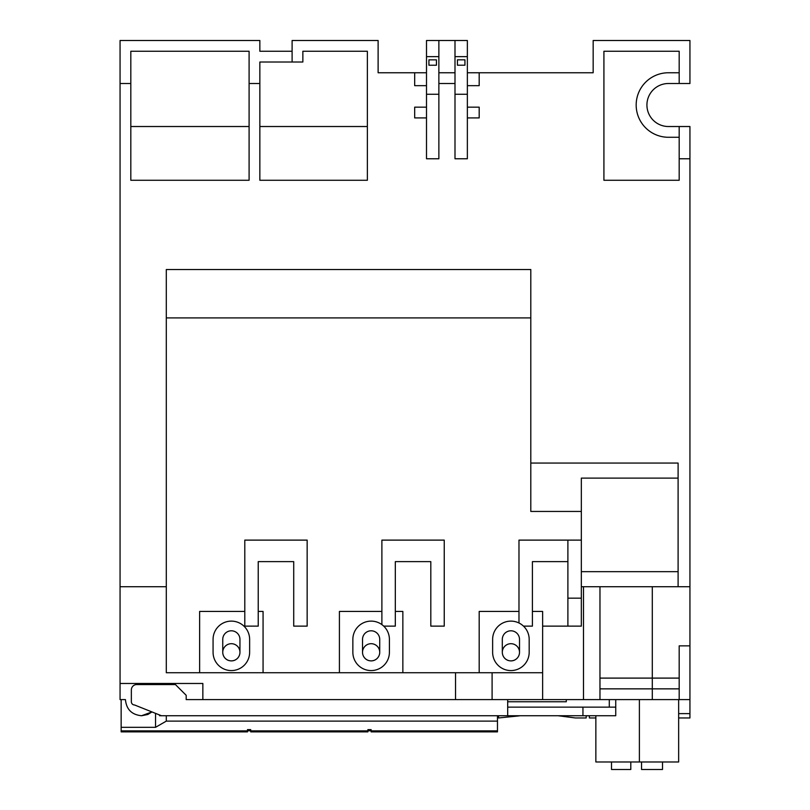 <?xml version="1.0" encoding="UTF-8"?>
<svg xmlns="http://www.w3.org/2000/svg" width="810" height="810" viewBox="0 0 810 810"><rect width="100%" height="100%" fill="white"/><g stroke="black" fill="none" stroke-linecap="round" stroke-linejoin="round"><path stroke-width="1.21" d="M213.07 639.394A18.276 18.276 0 0 1 231.356 621.118A18.276 18.276 0 0 1 249.632 639.394L249.632 652.303A18.276 18.276 0 0 1 231.356 670.579A18.276 18.276 0 0 1 213.07 652.303L213.07 639.394M352.856 639.394A18.276 18.276 0 0 1 371.132 621.118A18.276 18.276 0 0 1 389.408 639.394L389.408 652.303A18.276 18.276 0 0 1 371.132 670.579A18.276 18.276 0 0 1 352.856 652.303L352.856 639.394M492.632 639.394A18.276 18.276 0 0 1 510.908 621.118A18.276 18.276 0 0 1 529.183 639.394L529.183 652.303A18.276 18.276 0 0 1 510.908 670.579A18.276 18.276 0 0 1 492.632 652.303L492.632 639.394M229.27 660.646A8.606 8.606 0 0 1 223.003 650.227A8.606 8.606 0 0 1 233.432 643.95A8.606 8.606 0 0 1 239.699 654.379A8.606 8.606 0 0 1 222.75 652.303L222.75 639.394A8.606 8.606 0 0 1 231.356 630.798A8.606 8.606 0 0 1 239.952 639.394L239.952 652.303A8.606 8.606 0 0 1 231.356 660.899M369.056 660.646A8.606 8.606 0 0 1 362.779 650.227A8.606 8.606 0 0 1 373.207 643.95A8.606 8.606 0 0 1 379.475 654.379A8.606 8.606 0 0 1 362.526 652.303L362.526 639.394A8.606 8.606 0 0 1 371.132 630.798A8.606 8.606 0 0 1 379.728 639.394L379.728 652.303A8.606 8.606 0 0 1 371.132 660.899M508.832 660.646A8.606 8.606 0 0 1 502.565 650.227A8.606 8.606 0 0 1 512.983 643.95A8.606 8.606 0 0 1 519.261 654.379A8.606 8.606 0 0 1 502.311 652.303L502.311 639.394A8.606 8.606 0 0 1 510.908 630.798A8.606 8.606 0 0 1 519.514 639.394L519.514 652.303A8.606 8.606 0 0 1 510.908 660.899M147.805 714.491L151.966 711.939L141.568 715.736C131.757 714.774 126.38 709.398 125.439 699.607L120.062 699.607L120.062 586.713L166.303 586.713M426.505 72.758L378.118 72.758L378.118 40.5L292.106 40.5L292.106 51.253L259.848 51.253L259.848 40.5L120.062 40.5L120.062 586.713M581.337 586.713L689.938 586.713L689.938 699.607L492.095 699.607L492.095 672.725M455.534 672.725L455.534 699.607L186.189 699.607L202.854 699.607L202.854 683.478L120.062 683.478M689.938 586.713L689.938 126.522L679.185 126.522L679.185 180.276L603.916 180.276L603.916 51.253L679.185 51.253L679.185 83.511L689.938 83.511L689.938 40.5L593.163 40.5L593.163 72.758L467.36 72.758M454.997 158.77L467.36 158.77L467.36 94.264L454.997 94.264L454.997 158.77M426.505 158.77L438.868 158.77L438.868 40.5L426.505 40.5L426.505 158.77M292.106 62.005L302.859 62.005L302.859 51.253L367.365 51.253L367.365 180.276L259.848 180.276L259.848 62.005L292.106 62.005L292.106 51.253M249.095 83.511L249.095 180.276L130.815 180.276L130.815 51.253L249.095 51.253L249.095 83.511L259.848 83.511M542.629 699.607L542.629 672.725L166.303 672.725L166.303 269.517L530.803 269.517L530.803 511.444L581.337 511.444L581.337 478.113L678.102 478.113L678.102 463.067L530.803 463.067M120.062 83.511L130.815 83.511M141.568 715.736L147.714 714.521M583.483 586.713L583.483 699.607M599.967 586.713L599.967 699.607M599.967 688.854L652.303 688.854L652.303 699.607M679.185 699.607L679.185 688.854L652.303 688.854L652.303 678.102L599.967 678.102M678.102 586.713L678.102 478.113M530.803 317.905L166.303 317.905M438.868 40.5L454.997 40.5L454.997 94.264M454.997 40.5L467.36 40.5L467.36 94.264M679.185 83.511L668.432 83.511A21.505 21.505 0 0 0 646.927 105.016A21.505 21.505 0 0 0 668.432 126.522L679.185 126.522M542.629 672.725L542.629 611.439L532.413 611.439M581.337 511.444L581.337 626.13L542.629 626.13M689.938 645.853L679.185 645.853L679.185 688.854L679.185 678.102L652.303 678.102L652.303 586.713M199.635 672.725L199.635 611.439L244.792 611.439M258.228 611.439L263.068 611.439L263.068 672.725M339.41 672.725L339.41 611.439L381.885 611.439M395.32 611.439L402.853 611.439L402.853 672.725M479.186 672.725L479.186 611.439L518.977 611.439M581.337 571.658L678.102 571.658M130.815 126.522L249.095 126.522M259.848 126.522L367.365 126.522M426.505 85.657L414.679 85.657L414.679 72.758M467.36 85.657L479.186 85.657L479.186 72.758M426.505 107.163L414.679 107.163L414.679 117.916L426.505 117.916M438.868 94.264L426.505 94.264M438.868 56.629L426.505 56.629M438.868 83.511L454.997 83.511M438.868 72.758L454.997 72.758M467.36 56.629L454.997 56.629M467.36 117.916L479.186 117.916L479.186 107.163L467.36 107.163M679.185 72.758L668.432 72.758A32.258 32.258 0 0 0 636.174 105.016A32.258 32.258 0 0 0 668.432 137.275L679.185 137.275M581.337 598.175L567.891 598.175L567.891 540.118L581.337 540.118M567.891 540.118L518.977 540.118L518.977 622.991M567.891 598.175L567.891 626.13M383.707 626.13L395.32 626.13L395.32 561.624L430.809 561.624L430.809 626.13L444.244 626.13L444.244 540.118L381.885 540.118L381.885 624.621M258.228 626.13L258.228 561.624L293.716 561.624L293.716 626.13L307.152 626.13L307.152 540.118L244.792 540.118L244.792 626.13L258.228 626.13M436.448 65.225L436.448 59.859L428.925 59.859L428.925 65.225L436.448 65.225M464.94 65.205L464.94 59.829L457.417 59.829L457.417 65.205L464.94 65.205M523.483 626.13L532.413 626.13L532.413 561.624L567.891 561.624M507.688 701.764L566.281 701.764L566.281 699.607M609.292 707.14L609.292 699.607M611.51 761.977L611.51 769.5L630.798 769.5L630.798 761.977M641.55 761.977L641.55 769.5L662.509 769.5L662.509 761.977M391.341 731.865L497.472 731.865L497.472 730.873L371.132 730.873L371.132 731.865L391.341 731.865M270.915 731.865L367.902 731.865L367.902 730.873L250.705 730.873L250.705 731.865L270.915 731.865M150.488 731.865L247.475 731.865L247.475 730.873L121.146 730.873L121.146 731.865L150.488 731.865M497.472 715.736L497.472 730.873M367.902 730.873L367.902 729.638L371.132 729.638L371.132 730.873M121.146 730.873L121.146 727.319L155.55 727.319L166.303 721.113L497.472 721.113M250.705 730.873L250.705 729.638L247.475 729.638L247.475 730.873M121.146 699.607L121.146 727.319M166.303 721.113L166.303 715.736M155.55 713.377L155.55 727.319M498.545 715.736L498.545 717.964L519.321 715.868M558.029 715.736L575.424 717.964L558.029 715.736M678.648 717.964L689.938 717.964L689.938 713.62L678.648 713.62M589.396 715.736L589.396 717.964L595.856 717.964M689.938 699.607L689.938 713.62M575.424 717.964L586.177 717.964L586.177 715.736M507.688 707.14L615.742 707.14L615.742 699.607M678.648 699.607L678.648 761.977L595.856 761.977L595.856 715.736M160.39 715.311L159.55 715.736L159.55 714.977L151.966 711.939M160.39 715.736L582.947 715.736L582.947 707.14M582.947 715.736L615.742 715.736L615.742 707.14M507.688 715.736L507.688 699.607M455.534 699.607L492.095 699.607M161.463 715.736L134.581 704.983A3.23 3.23 0 0 1 131.352 701.764L131.352 689.938A5.376 5.376 0 0 1 136.728 684.561L175.436 684.561L186.189 695.314L186.189 699.607M679.185 158.77L689.938 158.77M639.394 699.607L639.394 761.977M371.132 730.792L367.902 730.792M250.705 730.792L247.475 730.792M589.396 715.807L586.177 715.807"/></g></svg>
